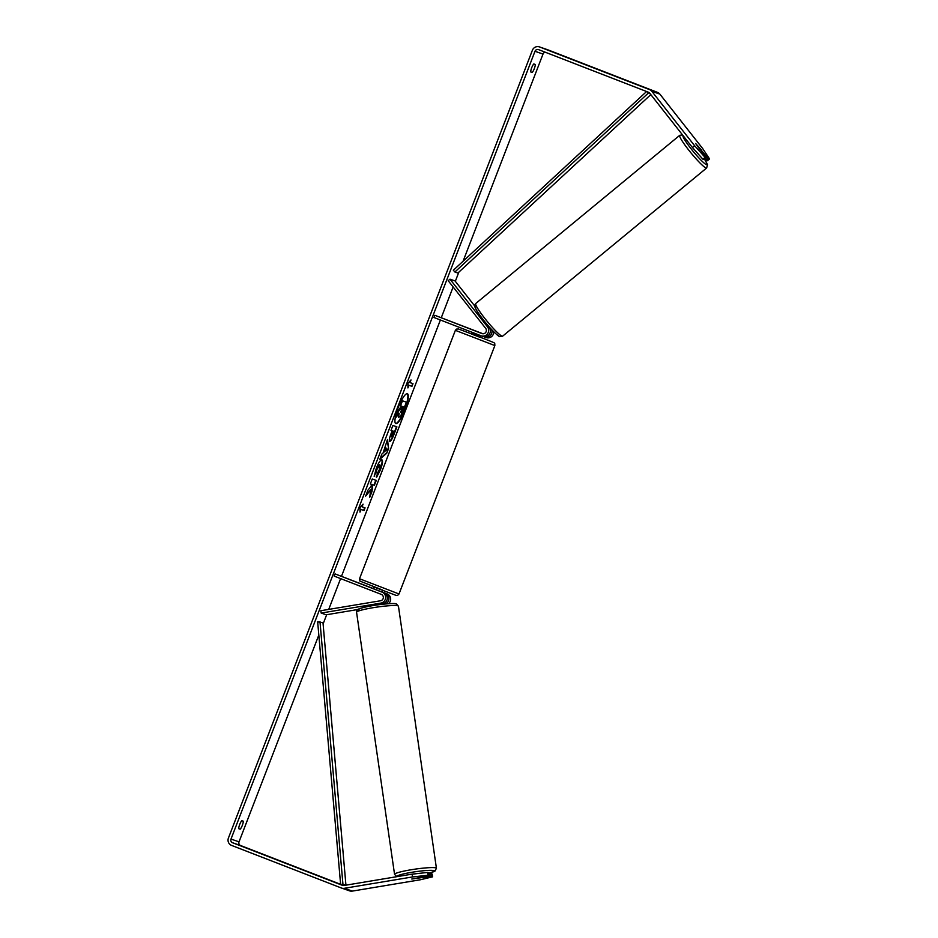 <?xml version="1.0" encoding="UTF-8"?>
<svg xmlns="http://www.w3.org/2000/svg" width="938" height="938" viewBox="0 0 938 938"><rect width="100%" height="100%" fill="white"/><g stroke="black" fill="none" stroke-linecap="round" stroke-linejoin="round"><path stroke-width="1.41" d="M483.129 319.624L489.19 327.444A5.71 5.558 109.2 0 1 482.953 336.437L481.241 335.839A5.71 5.558 109.2 0 1 481.065 335.781L433.966 317.501L434.822 315.285L482.988 333.776M434.822 315.285L481.921 333.565A3.33 3.248 109.2 0 0 485.661 328.347L448.176 280.685L449.994 279.184L455.012 280.919L474.769 306.046M449.994 279.184L487.49 326.846A5.71 5.558 109.2 0 1 481.241 335.839M483.539 336.601L484.371 336.93A5.71 5.558 -70.8 0 0 491.7 329.66M493.693 331.724A5.71 5.558 109.2 0 1 486.259 337.586L484.559 336.988M482.531 333.729L473.08 330.035L482.789 333.764M372.198 605.714L382.598 603.697A5.71 5.558 -70.8 0 0 383.841 592.757L373.289 588.642L373.922 587M321.159 613.053L380.887 603.099A5.71 5.558 -70.8 0 0 382.129 592.159L335.03 573.892L334.174 576.108L381.274 594.375A3.33 3.248 -70.8 0 1 380.547 600.766L320.819 610.72L321.159 613.053L326.178 614.8L357.988 609.489M388.461 603.709A5.71 5.558 -70.8 0 0 387.148 593.906L382.188 591.984M382.165 592.042L385.436 593.308A5.71 5.558 109.2 0 1 385.272 603.955M373.324 588.548L335.03 573.892M411.137 874.298L420.576 873.219M421.103 877.569L411.805 879.023L421.103 877.569M395.613 423.519A16.04 3.576 111.2 0 0 404.571 409.695A16.04 3.576 111.2 0 0 407.198 393.679M405.005 409.859A16.04 3.576 111.2 0 0 407.42 393.737A16.04 3.576 111.2 0 0 398.24 407.514A16.04 3.576 111.2 0 0 395.824 423.636A16.04 3.576 111.2 0 0 405.005 409.859M545.353 52.247A2.849 2.779 -70.8 0 0 543.008 54.064L463.067 261.245M458.858 272.137L455.317 281.318M453.124 286.993L441.317 317.607M440.391 319.999L341.526 576.213M340.6 578.605L328.722 609.395M326.67 614.718L323.094 623.969M318.814 635.073L239.026 841.855A2.849 2.779 -70.8 0 0 240.585 845.525L340.611 884.323M692.455 147.547L694.648 145.753L705.036 157.361L702.855 159.167L692.455 147.547L649.635 93.108A2.849 2.779 -70.8 0 0 648.486 92.252L538.6 49.632A2.849 2.779 -70.8 0 0 534.988 51.285L231.006 839.064A2.849 2.779 -70.8 0 0 232.565 842.734L342.452 885.355A2.849 2.779 -70.8 0 0 343.883 885.507L412.099 874.134L427.622 872.446L429.1 872.95L429.498 875.764L428.033 875.248L412.497 876.948L412.099 874.134M370.627 489.929L369.76 497.246L372.011 491.418L372.738 484.747L374.368 485.309L376.267 480.385L372.257 479.001L370.358 483.914L371.389 484.278L371.155 486.236L367.942 490.175L365.656 496.085L370.627 489.929L366.183 494.736M383.091 453.007L387.476 439.559L388.59 448.458L386.773 453.171L379.855 459.28L381.883 454.039L383.091 453.007M530.72 71.933A4.76 1.055 -68.8 0 1 531.705 67.747A4.76 1.055 -68.8 0 1 533.804 63.948L535.281 64.464A4.76 1.055 -68.8 0 1 534.308 68.65A4.76 1.055 -68.8 0 1 532.198 72.449L530.72 71.933M238.721 828.676L240.198 829.18A4.76 1.055 111.2 0 0 242.309 825.393A4.76 1.055 111.2 0 0 243.282 821.196L241.805 820.691A4.76 1.055 111.2 0 0 239.706 824.479A4.76 1.055 111.2 0 0 238.721 828.676M359.993 512.136L359.969 507.599L363.076 504.152L362.056 506.813L365.058 507.857L364.038 510.518L361.024 509.475L359.993 512.136M409.976 382.622L411.008 379.96L407.901 383.408L407.924 387.933L408.945 385.284L411.958 386.327L412.99 383.665L409.543 382.446L410.129 380.922M389.727 441.352L389.716 441.352C388.895 440.684 389.387 437.976 391.216 433.227L392.154 430.788L391.005 430.39L392.905 425.477L396.915 426.872L393.983 434.47C392.143 439.16 390.724 441.458 389.727 441.352L389.68 441.341M374.18 476.422L376.314 468.25C378.553 462.704 380.429 459.89 381.918 459.819L381.942 459.831C383.044 460.699 382.528 464.064 380.406 469.903L376.666 477.137L377.439 473.221L379.409 469.504L379.972 464.896L377.264 468.754L374.18 476.422M240.198 829.18L238.721 828.606M532.198 72.449L530.72 71.874M694.648 145.753L651.828 91.314A5.71 5.558 -70.8 0 0 649.506 89.591L539.631 46.97A5.71 5.558 -70.8 0 0 532.385 50.277L228.415 838.068A5.71 5.558 -70.8 0 0 231.545 845.396L341.42 888.016A5.71 5.558 -70.8 0 0 344.293 888.309L412.497 876.948M705.036 159.085L707.404 160.738L709.585 158.944L702.668 148.532L659.848 94.093A5.71 5.558 -70.8 0 0 657.526 92.381L547.651 49.749A5.71 5.558 -70.8 0 0 547.475 49.691L539.444 46.9M349.44 890.807A5.71 5.558 -70.8 0 0 352.313 891.1L420.517 879.738L432.582 876.831L432.172 874.028L430.694 873.513L431.105 876.315L432.582 876.831M431.105 876.315L411.805 879.023L429.498 875.764M427.622 872.446L428.033 875.248M429.217 873.759L430.694 873.513M702.855 159.167L704.332 159.671L706.513 157.865L705.036 157.361M705.927 160.234L708.12 158.428L695.633 143.467L706.513 157.865M708.12 158.428L709.585 158.944M398.568 417.34L399.178 413.424L396.141 417.187L398.345 411.489L400.936 408.335L401.769 406.177L400.549 405.755L402.461 400.819L406.471 402.214L400.561 416.261L398.568 417.34L398.756 413.259M401.335 406.025L397.911 411.325L396.141 417.187M400.549 405.755L402.027 400.655L406.471 402.214M362.209 505.125L362.056 506.813M361.024 509.475L364.038 510.518M363.604 510.354L364.624 507.704M360.591 509.311L359.993 510.87M412.544 383.513L411.958 386.327M407.913 386.667L408.945 385.284M408.522 385.108L411.524 386.151M387.16 440.368L388.59 448.458M388.156 448.294L386.773 453.171M386.339 453.007L380.183 458.448M386.022 447.942L384.064 451.729L386.386 450.322L386.022 447.942L384.498 451.893M391.017 430.378L392.154 430.788M396.481 426.72L393.55 434.306C391.709 438.996 390.29 441.294 389.293 441.188M394.089 431.457L392.588 430.929L391.556 436.416L394.089 431.457L393.022 431.093L391.123 436.252M370.358 483.902L371.389 484.278M369.982 495.393L371.577 491.254L372.304 484.571L374.368 485.309M373.934 485.145L375.821 480.244M381.496 459.655C382.61 460.535 382.094 463.9 379.972 469.739L376.232 476.973M379.573 464.744L376.83 468.59L376.208 472.928M375.775 472.764L374.297 475.32M400.843 412.532L403.61 406.811L402.648 406.482L400.854 412.544M400.432 412.368L403.176 406.658M692.256 147.289L698.06 153.797M700.018 149.517L701.542 150.807L701.425 150.01L695.633 143.467L699.971 149.552M373.934 588.912L380.113 591.303M472.189 332.333L471.533 334.034L474.968 335.394L480.408 337.457L481.053 335.769M479.893 332.697L473.08 330.035L479.893 332.709M479.013 334.983L472.846 332.591M472.693 332.967L478.872 335.358M646.587 91.514L453.335 270.238L454.883 271.985L457.896 273.028L650.82 94.609M646.81 91.607L650.269 93.906M648.217 93.19L454.883 271.985M343.484 885.542L340.635 884.557L317.665 621.859L322.989 622.656L345.934 885.167M340.635 884.557L342.945 884.311L319.975 621.613M342.945 884.311L345.583 885.226M487.49 326.846L489.19 327.444M380.887 603.099L382.598 603.697M385.436 593.308L387.148 593.906M382.129 592.159L383.841 592.757M394.558 874.357L356.569 612.303A21.164 2.216 -8.2 0 1 375.106 607.378A21.164 2.216 -8.2 0 1 397.97 605.854A21.164 2.216 -8.2 0 1 398.451 606.229L436.428 868.283A21.164 2.216 171.8 0 0 435.959 867.908A21.164 2.216 171.8 0 0 413.095 869.444A21.164 2.216 171.8 0 0 394.558 874.357L396.833 876.678M397.431 876.584A18.783 1.97 -8.2 0 1 412.521 872.176A18.783 1.97 -8.2 0 1 433.989 870.628A18.783 1.97 -8.2 0 1 429.123 873.149L434.927 871.156L436.428 868.283M395.332 603.896A18.783 1.97 171.8 0 0 373.207 605.549A18.783 1.97 171.8 0 0 359.008 609.946M534.988 51.285L543.008 54.064M231.006 839.064L239.026 841.855M344.293 888.309L352.313 891.1M232.565 842.734L240.585 845.525M651.828 91.314L659.848 94.093M649.506 89.591L657.526 92.381M539.631 46.97L547.651 49.749M679.733 135.318L475.73 303.513A21.164 2.497 50.5 0 0 485.978 319.858A21.164 2.497 50.5 0 0 502.041 336.167A21.164 2.497 50.5 0 0 502.651 336.156L706.654 167.972A21.164 2.497 -129.5 0 1 706.033 167.972A21.164 2.497 -129.5 0 1 689.981 151.663A21.164 2.497 -129.5 0 1 679.733 135.318L682.571 134.908M683.087 135.635A18.783 2.216 50.5 0 0 692.092 150.068A18.783 2.216 50.5 0 0 706.42 164.642A18.783 2.216 50.5 0 0 704.673 159.39M498.77 335.827A18.783 2.216 -129.5 0 1 483.41 319.964A18.783 2.216 -129.5 0 1 475.976 306.843M494.854 345.571L455.376 330.34L359.524 578.746L399.002 593.977L494.854 345.571L494.772 343.671C493.787 342.722 497.773 343.965 479.939 337.117M455.376 330.34L456.431 329.121L458.459 328.968L480.455 337.317M382.376 589.955L359.887 581.079L359.524 578.746M398.451 606.229L396.457 603.99C395.508 602.325 367.743 605.432 359.793 608.621C357.343 609.29 356.264 610.521 356.569 612.303M349.628 890.877L341.608 888.087M475.73 303.513C474.651 305.038 474.37 306.105 474.886 306.703C475.238 308.473 477.747 312.46 482.39 318.674C489.554 328.382 499.508 337.574 499.813 336.578L502.651 336.156M706.654 167.972L707.498 164.771L704.696 159.366M399.002 593.977L397.665 595.325L396.106 595.407L374.45 587.2M382.798 590.424L382.141 592.101"/></g></svg>
